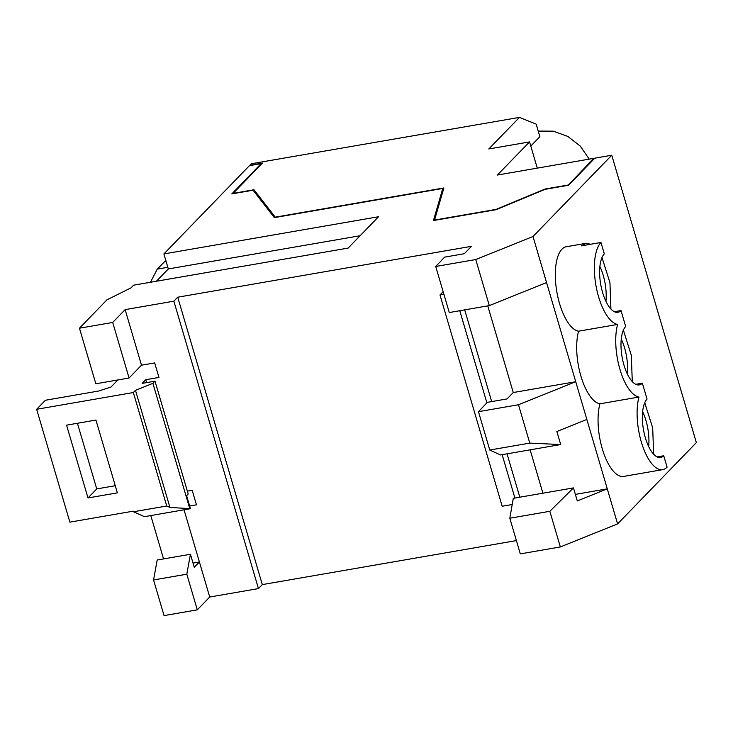 <?xml version="1.0" encoding="UTF-8"?>
<svg xmlns="http://www.w3.org/2000/svg" width="733" height="733" viewBox="0 0 733 733"><rect width="100%" height="100%" fill="white"/><g stroke="black" fill="none" stroke-linecap="round" stroke-linejoin="round"><path stroke-width="1.1" d="M360.114 235.724L168.324 268.947L163.899 253.93L249.449 165.649L261.159 163.615L231.811 193.897L253.077 190.214L274.344 217.628L442.787 188.445L433.441 220.551L496.149 209.684L545.169 189.316L568.542 185.266L594.811 158.163L611.762 155.222L696.35 442.622L617.589 523.903L560.342 546.946L520.311 553.882L509.82 518.222L513.292 498.33L573.463 487.903L577.292 500.923L607.272 488.856L575.368 494.381M443.273 190.085L442.787 188.445M66.566 425.158L95.941 420.064L117.362 492.869L87.987 497.954L66.566 425.158M87.987 497.954L96.747 488.92L77.432 423.271M115.255 485.713L96.747 488.92M166.73 505.999L133.488 511.762L144.419 516.664L190.443 508.693L169.937 507.438L166.73 505.999L133.342 392.54L135.477 390.341L169.937 507.438M443.905 294.281L439.992 294.959L443.153 291.707M512.211 504.515L502.178 506.256L439.992 294.959M514.914 498.046L502.151 454.689M486.886 402.829L459.774 310.719M150.467 282.26L157.256 269.121L165.823 260.444M611.762 155.222L533.001 236.502L475.754 259.546L435.723 266.473L444.619 257.136L464.328 253.71L471.521 246.306L177.725 297.204L173.868 301.181L125.132 309.619L112.708 322.438L79.466 328.201L95.821 383.78L129.063 378.017L141.487 365.199L154.681 362.917L158.96 377.431L145.757 379.721L142.211 383.377L154.993 381.169L152.895 383.332L189.691 508.354M152.895 383.332L135.477 390.341M117.866 379.96L111.022 387.015L98.799 391.001L45.409 400.255L36.65 409.289L69.864 522.143L133.314 511.158L133.488 511.762M133.342 392.54L36.65 409.289M154.993 381.169L188.207 494.024L186.613 495.673L190.443 508.693M648.668 446.534A30.557 12.149 80.2 0 0 642.621 411.671M627.301 373.931A30.557 12.149 80.2 0 0 621.254 339.067M605.925 301.327A30.557 12.149 80.2 0 0 599.887 266.464M614.373 311.708L620.998 310.563L625.68 326.487A30.557 12.149 80.2 0 0 622.922 361.112A30.557 12.149 80.2 0 0 639.249 384.907A30.557 12.149 80.2 0 0 642.365 383.167L635.74 384.312M657.107 456.916L663.731 455.761A30.557 12.149 80.2 0 1 660.625 457.511A30.557 12.149 80.2 0 1 644.289 433.716A30.557 12.149 80.2 0 1 647.047 399.082L642.365 383.167M600.95 242.467A42.862 17.042 80.2 0 0 596.241 251.831A42.862 17.042 80.2 0 0 598.577 296.746A42.862 17.042 80.2 0 0 617.607 324.435L578.566 331.197A42.862 17.042 80.2 0 1 559.536 303.517A42.862 17.042 80.2 0 1 557.199 258.602A42.862 17.042 80.2 0 1 566.307 246.737L585.832 243.356L581.434 245.848L600.95 242.467L604.313 253.884A30.557 12.149 80.2 0 0 601.555 288.509A30.557 12.149 80.2 0 0 617.882 312.313A30.557 12.149 80.2 0 0 620.998 310.563M153.554 579.95L157.183 560.021L190.424 554.267L194.254 567.287L199.403 561.973L209.711 597.029L197.296 609.838L164.055 615.601L153.554 579.95L186.805 574.186L190.424 554.267M193.017 563.081L199.403 561.973L184.047 509.801M475.754 259.546L489.305 305.606L546.561 282.571L575.735 381.71L513.265 392.531L507.062 398.917L487.363 402.344L478.457 411.68L489.754 450.044M478.457 411.68L518.488 404.744L529.776 443.108L489.754 450.035L500.529 454.964L560.699 444.546L556.869 431.526L586.849 419.459L617.589 523.903M519.816 497.194L507.053 453.837M491.678 401.592L464.685 309.876M189.645 505.99L196.444 504.817L192.174 490.295L187.355 491.128M145.757 379.721L146.609 382.617M150.796 515.556L163.56 558.922M168.324 268.947L156.422 281.234M617.607 324.435A42.862 17.042 80.2 0 0 619.944 369.35A42.862 17.042 80.2 0 0 638.974 397.039A42.862 17.042 80.2 0 0 642.154 444.656A42.862 17.042 80.2 0 0 662.724 469.642A42.862 17.042 80.2 0 0 667.085 467.178L663.731 455.761M623.371 330.143L631.305 355.276L632.286 381.627M585.832 243.356L590.816 244.226M602.004 257.54L609.938 282.672L610.919 309.024M644.738 402.738L652.682 427.88L653.662 454.222M186.805 574.186L197.296 609.838M509.82 518.222L549.842 511.286L573.463 487.903M549.842 511.286L560.342 546.946M529.776 443.108L560.699 444.546M586.849 419.459L575.735 381.71L518.488 404.744M435.723 266.473L449.283 312.542L489.305 305.606M513.265 392.531L487.766 305.872M542.896 493.199L530.133 449.842M177.725 297.204L262.304 584.604L516.399 540.587M173.868 301.181L258.456 588.581L262.304 584.604M258.456 588.581L209.711 597.029M125.132 309.619L141.487 365.199M112.708 322.438L129.063 378.017M79.466 328.201L106.945 299.843L131.005 287.877L133.626 285.174L348.129 248.093L378.503 216.748L163.899 253.93M261.351 164.265L261.159 163.615M578.566 331.197A42.862 17.042 80.2 0 0 580.903 376.121A42.862 17.042 80.2 0 0 599.933 403.801L638.974 397.039M599.933 403.801A42.862 17.042 80.2 0 0 603.103 451.427A42.862 17.042 80.2 0 0 623.682 476.404L662.724 469.642M533.001 236.502L546.561 282.571M594.023 158.969L593.831 158.328L568.011 185.357M530.774 146.041L539.864 136.686L536.162 124.115L519.459 117.399L488.792 148.964L529.556 141.918L497.368 175.04L593.831 158.328M519.459 117.399L251.272 163.761L249.806 165.282L262.487 163.083L233.149 193.365L253.994 189.755L275.26 217.16L443.896 187.95L434.541 220.056L496.076 209.391L545.105 189.022L567.928 185.073M529.556 141.918L537.271 168.132M254.772 192.403L253.994 189.755M589.204 159.134L580.298 146.124L567.809 136.411L553.241 131.17L538.214 131.079M167.839 267.288L157.256 269.121M166.089 261.342L164.559 261.608"/></g></svg>
